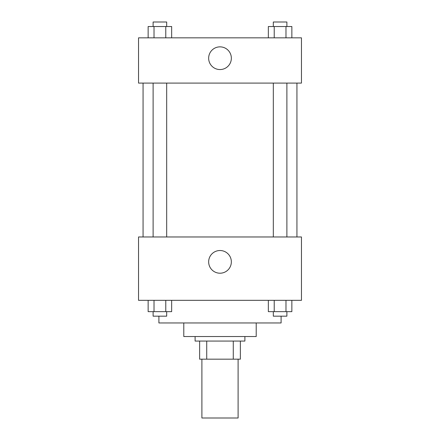 <?xml version="1.0" encoding="UTF-8"?>
<svg xmlns="http://www.w3.org/2000/svg" width="440" height="440" viewBox="0 0 440 440"><rect width="100%" height="100%" fill="white"/><g stroke="black" fill="none" stroke-linecap="round" stroke-linejoin="round"><path stroke-width="0.66" d="M201.899 359.167L201.899 418L238.101 418L238.101 359.167M233.277 341.061L233.277 359.167L199.634 359.167L199.634 341.061M233.277 359.167L240.367 359.167L240.367 341.061L240.367 359.167M244.893 336.54L244.893 341.061L195.107 341.061L195.107 336.54M206.723 341.061L206.723 359.167M256.207 322.96L256.207 336.54L183.794 336.54L183.794 322.96M281.1 316.173L281.1 322.96L158.901 322.96L158.901 316.173M301.461 300.333L138.54 300.333L138.54 236.973L301.461 236.973L301.461 300.333M220 273.213A11.352 11.352 0 0 1 210.172 256.19A11.352 11.352 0 0 1 229.829 256.19A11.352 11.352 0 0 1 220 273.213M296.94 83.1L296.94 236.973M273.312 236.973L273.312 83.1M166.689 83.1L166.689 236.973M301.461 83.1L138.54 83.1L138.54 37.84L301.461 37.84L301.461 83.1M231.352 58.207A11.352 11.352 0 0 1 214.324 68.035A11.352 11.352 0 0 1 214.324 48.378A11.352 11.352 0 0 1 231.352 58.207M291.858 37.84L291.858 26.527L268.345 26.527L268.345 37.84M285.978 26.527L285.978 37.84M274.225 26.527L274.225 37.84M273.312 26.527L273.312 22L286.891 22L286.891 26.527M171.655 37.84L171.655 26.527L148.143 26.527L148.143 37.84M165.776 26.527L165.776 37.84M154.022 26.527L154.022 37.84M153.109 26.527L153.109 22L166.689 22L166.689 26.527M291.858 300.333L291.858 311.647L268.345 311.647L268.345 300.333M285.978 300.333L285.978 311.647M274.225 300.333L274.225 311.647M286.891 311.647L286.891 316.173L273.312 316.173L273.312 311.647M171.655 300.333L171.655 311.647L148.143 311.647L148.143 300.333M165.776 300.333L165.776 311.647M154.022 300.333L154.022 311.647M166.689 311.647L166.689 316.173L153.109 316.173L153.109 311.647M143.061 83.1L143.061 236.973M286.891 236.973L286.891 83.1M153.109 83.1L153.109 236.973"/></g></svg>
